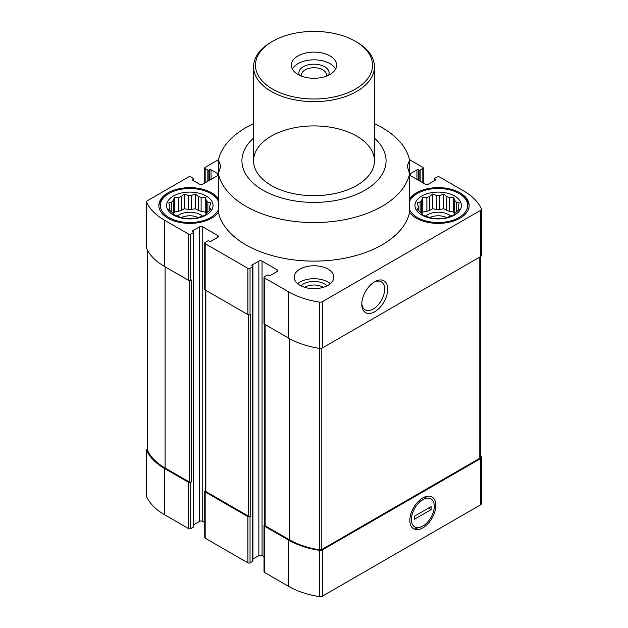 <?xml version="1.0" encoding="UTF-8"?>
<svg xmlns="http://www.w3.org/2000/svg" width="628" height="628" viewBox="0 0 628 628"><rect width="100%" height="100%" fill="white"/><g stroke="black" fill="none" stroke-linecap="round" stroke-linejoin="round"><path stroke-width="0.94" d="M209.776 206.149L210.875 202.923L207.86 202.028A20.018 11.555 0 0 0 206.337 200.505L206.337 213.551A20.018 11.555 0 0 0 207.86 212.029L210.875 209.446L209.776 207.907A20.018 11.555 0 0 0 209.831 207.028A20.018 11.555 0 0 0 209.776 206.149L209.776 210.427M207.86 202.028L207.86 212.029M198.472 210.513A20.018 11.555 180 0 1 201.117 211.393L201.117 197.49A20.018 11.555 0 0 0 198.472 196.611L198.472 210.513L195.457 208.771L191.336 209.407A20.018 11.555 180 0 0 188.29 209.407L184.169 208.771L181.154 210.513A20.018 11.555 180 0 0 178.509 211.393L174.396 212.029L173.524 213.905M198.472 196.611L195.457 194.021L191.336 195.504A20.018 11.555 0 0 0 188.29 195.504L188.29 209.407M191.336 195.504L191.336 209.407M188.29 195.504L184.169 194.021L181.154 196.611A20.018 11.555 0 0 0 178.509 197.49L178.509 211.393M181.154 196.611L181.154 210.513M178.509 197.49L174.396 197.278L173.289 200.505A20.018 11.555 0 0 0 171.766 202.028L171.766 212.029A20.018 11.555 0 0 0 173.289 213.551L174.396 215.09L178.509 216.566A20.018 11.555 0 0 0 181.154 217.445L184.169 218.348L188.29 218.552A20.018 11.555 0 0 0 191.336 218.552L195.457 218.348L198.472 217.445A20.018 11.555 0 0 0 201.117 216.566L205.23 215.09L206.337 213.551M173.289 200.505L173.289 213.551M171.766 202.028L168.751 202.923L169.85 206.149A20.018 11.555 0 0 0 169.796 207.028A20.018 11.555 0 0 0 169.85 207.907L169.85 210.427M169.85 206.149L169.85 207.907L168.751 209.446L171.766 212.029M458.15 206.149L459.249 202.923L456.234 202.028A20.018 11.555 0 0 0 454.711 200.505L454.711 213.551A20.018 11.555 0 0 0 456.234 212.029L459.249 209.446L458.15 207.907A20.018 11.555 0 0 0 458.205 207.028A20.018 11.555 0 0 0 458.15 206.149L458.15 210.427M456.234 202.028L456.234 212.029M446.846 210.513A20.018 11.555 180 0 1 449.491 211.393L449.491 197.49A20.018 11.555 0 0 0 446.846 196.611L446.846 210.513L443.831 208.771L439.71 209.407A20.018 11.555 180 0 0 436.664 209.407L432.543 208.771L429.528 210.513A20.018 11.555 180 0 0 426.883 211.393L422.77 212.029L421.898 213.905M446.846 196.611L443.831 194.021L439.71 195.504A20.018 11.555 0 0 0 436.664 195.504L436.664 209.407M439.71 195.504L439.71 209.407M436.664 195.504L432.543 194.021L429.528 196.611A20.018 11.555 0 0 0 426.883 197.49L426.883 211.393M429.528 196.611L429.528 210.513M426.883 197.49L422.77 197.278L421.663 200.505A20.018 11.555 0 0 0 420.14 202.028L420.14 212.029A20.018 11.555 0 0 0 421.663 213.551L422.77 215.09L426.883 216.566A20.018 11.555 0 0 0 429.528 217.445L432.543 218.348L436.664 218.552A20.018 11.555 0 0 0 439.71 218.552L443.831 218.348L446.846 217.445A20.018 11.555 0 0 0 449.491 216.566L453.604 215.09L454.711 213.551M421.663 200.505L421.663 213.551M420.14 202.028L417.125 202.923L418.224 206.149A20.018 11.555 0 0 0 418.17 207.028A20.018 11.555 0 0 0 418.224 207.907L418.224 210.427M418.224 206.149L418.224 207.907L417.125 209.446L420.14 212.029M264.019 556.738L262.057 555.607L262.057 261.099L277.011 269.734A2.269 1.311 0 0 1 277.678 270.66A2.269 1.311 0 0 1 277.011 271.586L270.338 275.441A1.13 0.652 0 0 1 268.729 275.441L268.195 275.135A0.754 0.44 0 0 0 267.128 275.135L264.459 276.673A1.507 0.871 0 0 0 264.019 277.286A1.507 0.871 0 0 0 264.459 277.906L288.629 291.863A68.366 39.47 0 0 0 319.385 302.092A3.211 1.853 0 0 0 322.478 301.613L480.451 210.411A3.211 1.853 0 0 0 481.386 209.1A3.211 1.853 0 0 0 481.284 208.622A68.366 39.47 0 0 0 463.558 190.865L439.388 176.915A1.507 0.871 0 0 0 437.253 176.915L434.584 178.454A0.754 0.44 0 0 0 434.584 179.074L435.118 179.38A1.13 0.652 0 0 1 435.447 179.844A1.13 0.652 0 0 1 435.118 180.307L428.437 184.161A2.269 1.311 0 0 1 425.235 184.161L410.28 175.526L410.28 173.673A2.269 1.311 0 0 0 409.613 174.6A2.269 1.311 0 0 0 410.28 175.526M410.28 173.673L416.953 169.819A1.13 0.652 0 0 1 418.554 169.819L419.088 170.125A0.754 0.44 0 0 0 420.156 170.125L422.832 168.587A1.507 0.871 0 0 0 423.272 167.966A1.507 0.871 0 0 0 422.832 167.354L409.472 159.638M218.528 159.638L205.168 167.354A1.507 0.871 0 0 0 204.728 167.966A1.507 0.871 0 0 0 205.168 168.587L207.844 170.125A0.754 0.44 0 0 0 208.912 170.125L209.446 169.819A1.13 0.652 0 0 1 211.047 169.819L217.72 173.673A2.269 1.311 0 0 1 218.387 174.6A2.269 1.311 0 0 1 217.72 175.526L202.766 184.161A2.269 1.311 0 0 1 199.563 184.161L192.882 180.307L192.882 179.38A1.13 0.652 0 0 0 192.553 179.844A1.13 0.652 0 0 0 192.882 180.307M192.882 179.38L193.416 179.074A0.754 0.44 0 0 0 193.416 178.454L190.747 176.915A1.507 0.871 0 0 0 188.612 176.915L147.549 200.615A3.211 1.853 0 0 0 146.614 201.926A3.211 1.853 0 0 0 146.716 202.404A68.366 39.47 0 0 0 164.442 220.161L188.612 234.118A1.507 0.871 0 0 0 190.747 234.118L193.416 232.572A0.754 0.44 0 0 0 193.416 231.96L192.882 230.727A1.13 0.652 0 0 0 192.553 231.19A1.13 0.652 0 0 0 192.882 231.646M192.882 230.727L199.563 226.873A2.269 1.311 0 0 1 202.766 226.873L217.72 235.508A2.269 1.311 0 0 1 218.387 236.426A2.269 1.311 0 0 1 217.72 237.353L211.047 241.207A1.13 0.652 0 0 1 209.446 241.207L208.912 240.901A0.754 0.44 0 0 0 207.844 240.901L205.168 242.439A1.507 0.871 0 0 0 204.728 243.06A1.507 0.871 0 0 0 205.168 243.68L247.903 268.344A1.507 0.871 0 0 0 250.038 268.344L252.707 266.806A0.754 0.44 0 0 0 252.707 266.186L252.173 264.953A1.13 0.652 0 0 0 251.844 265.416A1.13 0.652 0 0 0 252.173 265.88M252.173 264.953L258.854 261.099A2.269 1.311 0 0 1 262.057 261.099M299.98 285.308A19.829 11.445 0 0 0 321.591 287.789A19.829 11.445 0 0 0 333.829 277.215A19.829 11.445 0 0 0 328.02 269.114A19.829 11.445 0 0 0 306.409 266.633A19.829 11.445 0 0 0 294.171 277.215A19.829 11.445 0 0 0 299.98 285.308M218.418 198.668A30.968 17.882 0 0 0 211.714 192.867A30.968 17.882 0 0 0 177.959 188.997A30.968 17.882 0 0 0 158.845 205.513A30.968 17.882 0 0 0 183.768 223.05A30.968 17.882 0 0 0 218.418 212.366A96.312 55.602 180 0 0 314 261.122A96.312 55.602 180 0 0 409.582 212.366A30.968 17.882 0 0 0 444.231 223.05A30.968 17.882 0 0 0 469.155 205.513A30.968 17.882 0 0 0 460.089 192.867A30.968 17.882 0 0 0 409.582 198.668M374.429 138.121A72.071 41.613 180 0 1 385.521 165.925A72.071 41.613 180 0 1 289.296 199.885A72.071 41.613 180 0 1 253.571 138.121M409.582 212.366L409.582 173.815L407.219 166.067L409.582 160.116L409.582 173.815A96.312 55.602 180 0 1 314 222.571A96.312 55.602 180 0 1 218.418 173.815L218.418 212.366M218.418 160.116L218.418 173.815L220.781 166.067L218.418 160.116A96.312 55.602 180 0 1 253.571 123.669M374.429 123.669A96.312 55.602 180 0 1 409.582 160.116M205.395 490.562L205.168 490.696A1.507 0.871 0 0 0 204.728 491.308L204.728 537.568A1.507 0.871 0 0 0 205.168 538.18L247.903 562.853A1.507 0.871 0 0 0 250.038 562.853L252.707 561.314A0.754 0.44 0 0 0 252.927 561L252.927 266.5M247.903 562.853L247.903 516.593L205.168 491.928A1.507 0.871 0 0 1 204.728 491.308M147.533 448.879A3.211 1.853 0 0 0 146.614 450.182L146.614 496.434A3.211 1.853 0 0 0 146.716 496.913A68.366 39.47 0 0 0 164.442 514.67L188.612 528.627A1.507 0.871 0 0 0 190.747 528.627L193.416 527.08A0.754 0.44 0 0 0 193.644 526.774L193.644 232.266M188.612 528.627L188.612 482.367L164.442 468.41A68.366 39.47 0 0 1 146.716 450.653A3.211 1.853 0 0 1 146.614 450.182M264.686 524.796L264.459 524.922A1.507 0.871 0 0 0 264.019 525.542L264.019 571.794A1.507 0.871 0 0 0 264.459 572.414L288.629 586.371A68.366 39.47 0 0 0 319.385 596.6A3.211 1.853 0 0 0 322.478 596.121L480.451 504.92A3.211 1.853 0 0 0 481.386 503.609L481.386 457.349A3.211 1.853 0 0 0 481.284 456.87A68.366 39.47 0 0 0 480.467 455.245M262.057 555.607A2.269 1.311 0 0 0 258.854 555.607L258.854 261.099M252.927 559.022L258.854 555.607M193.644 524.796L199.563 521.373A2.269 1.311 0 0 1 202.766 521.373L204.728 522.512M264.019 525.542A1.507 0.871 0 0 0 264.459 526.154L288.629 540.111A68.366 39.47 0 0 0 319.385 550.34A3.211 1.853 0 0 0 322.478 549.861L480.451 458.66A3.211 1.853 0 0 0 481.386 457.349M264.686 324.291L264.686 525.157A1.507 0.871 0 0 0 265.126 525.769L289.296 539.727A67.604 39.03 0 0 0 319.605 549.83A2.269 1.311 0 0 0 321.795 549.492L479.8 458.259A2.269 1.311 0 0 0 480.467 457.341L480.467 256.656A3.211 1.853 0 0 0 481.386 255.361L481.386 209.1M247.903 516.593A1.507 0.871 0 0 0 250.038 516.593L250.705 516.208L250.705 314.22L250.038 314.604L250.038 268.344M205.395 290.065L205.395 490.923A1.507 0.871 0 0 0 205.835 491.543L248.57 516.208A1.507 0.871 0 0 0 250.705 516.208M188.612 482.367A1.507 0.871 0 0 0 190.747 482.367L191.414 481.982L191.414 279.986L190.747 280.371L190.747 234.118M147.533 250.289L147.533 450.19A2.269 1.311 0 0 0 147.611 450.527A67.604 39.03 0 0 0 165.109 468.025L189.279 481.982A1.507 0.871 0 0 0 191.414 481.982M264.019 277.286L264.019 323.546A1.507 0.871 0 0 0 264.459 324.166L264.459 277.906M480.451 210.411L480.451 256.671L322.478 347.873L322.478 301.613M264.459 324.166L288.629 338.115A68.366 39.47 0 0 0 319.385 348.352A3.211 1.853 0 0 0 322.478 347.873M204.728 243.06L204.728 289.32A1.507 0.871 0 0 0 205.168 289.932L247.903 314.604A1.507 0.871 0 0 0 250.038 314.604M146.614 201.926L146.614 248.186A3.211 1.853 0 0 0 146.716 248.664A68.366 39.47 0 0 0 164.442 266.421L188.612 280.371A1.507 0.871 0 0 0 190.747 280.371M422.832 527.897A18.377 10.605 -60 0 1 409.841 520.4A18.377 10.605 -60 0 1 422.832 497.894A18.377 10.605 -60 0 1 435.824 505.391A18.377 10.605 -60 0 1 422.832 527.897M374.759 311.724A18.377 10.605 -60 0 1 361.767 304.219A18.377 10.605 -60 0 1 374.759 281.713A18.377 10.605 -60 0 1 387.751 289.218A18.377 10.605 -60 0 1 374.759 311.724M356.728 136.127A60.429 34.885 180 0 1 374.429 160.799A60.429 34.885 180 0 1 314 195.685A60.429 34.885 180 0 1 253.571 160.799A60.429 34.885 180 0 1 290.874 128.567A60.429 34.885 180 0 1 356.728 136.127M425.572 216.134A15.111 8.721 180 0 1 448.871 214.768A15.111 8.721 180 0 1 450.802 216.134M454.476 213.905L453.604 212.029L449.491 211.393M429.897 217.578A12.552 7.246 180 0 1 446.477 217.578M454.711 200.505L453.604 197.278L449.491 197.49M454.609 196.03A23.228 13.408 180 0 1 444.2 218.466A23.228 13.408 180 0 1 415.752 202.043A23.228 13.408 180 0 1 454.609 196.03M409.582 201.455A29.461 17.011 180 0 1 417.353 193.487A29.461 17.011 180 0 1 459.021 193.487L459.021 193.487A29.461 17.011 180 0 1 452.647 220.334A29.461 17.011 180 0 1 409.582 209.571M460.089 194.107L459.021 193.487L460.089 194.107A30.968 17.882 180 0 1 469.14 206.133M409.582 199.9A30.968 17.882 180 0 1 416.285 194.107L417.353 193.487M177.198 216.134A15.111 8.721 180 0 1 200.497 214.768A15.111 8.721 180 0 1 202.428 216.134M206.102 213.905L205.23 212.029L201.117 211.393M181.523 217.578A12.552 7.246 180 0 1 198.103 217.578M297.648 283.691A19.829 11.445 180 0 1 328.02 282.066A19.829 11.445 180 0 1 330.352 283.691M300.906 285.811A15.111 8.721 180 0 1 324.684 283.997A15.111 8.721 180 0 1 327.094 285.811M304.761 287.341A12.552 7.246 180 0 1 322.878 287.129A12.552 7.246 180 0 1 323.239 287.341M206.337 200.505L205.23 197.278L201.117 197.49M206.235 196.03A23.228 13.408 180 0 1 195.826 218.466A23.228 13.408 180 0 1 167.378 202.043A23.228 13.408 180 0 1 206.235 196.03M218.418 209.571A29.461 17.011 180 0 1 175.353 220.334A29.461 17.011 180 0 1 168.979 193.487A29.461 17.011 180 0 1 210.647 193.487L210.647 193.487A29.461 17.011 180 0 1 218.418 201.455M211.714 194.107L210.647 193.487L211.714 194.107A30.968 17.882 180 0 1 218.418 199.9M158.86 206.133A30.968 17.882 180 0 1 167.912 194.107L168.979 193.487M422.77 212.029L422.77 197.278M432.543 208.771L432.543 194.021M443.831 208.771L443.831 194.021M453.604 212.029L453.604 197.278M174.396 212.029L174.396 197.278M184.169 208.771L184.169 194.021M195.457 208.771L195.457 194.021M205.23 212.029L205.23 197.278M373.958 282.208A16.179 9.341 -60 0 1 381.29 281.815A16.179 9.341 -60 0 1 383.771 294.775A16.179 9.341 -60 0 1 373.205 309.031A16.179 9.341 -60 0 1 365.119 309.832A16.179 9.341 -60 0 1 361.791 303.277M356.728 42.068L355.393 41.299A58.545 33.802 180 0 1 355.393 89.097A58.545 33.802 180 0 1 272.607 89.097A58.545 33.802 180 0 1 272.607 41.299A58.545 33.802 180 0 1 355.393 41.299L356.728 42.068A60.429 34.885 180 0 1 374.429 66.741A60.429 34.885 180 0 1 314 101.634A60.429 34.885 180 0 1 253.571 66.741A60.429 34.885 180 0 1 271.272 42.068L272.607 41.299M330.022 74.449A22.663 13.086 180 0 1 305.326 77.283A22.663 13.086 180 0 1 291.337 65.202A22.663 13.086 180 0 1 314 52.116A22.663 13.086 180 0 1 336.663 65.202A22.663 13.086 180 0 1 330.022 74.449M292.342 69.056A22.663 13.086 180 0 1 314 59.825A22.663 13.086 180 0 1 335.658 69.056M299.43 75.219A15.111 8.721 180 0 1 314 64.189A15.111 8.721 180 0 1 328.57 75.219M301.613 76.153A12.552 7.246 180 0 1 301.448 74.991A12.552 7.246 180 0 1 314 67.746A12.552 7.246 180 0 1 326.552 74.991A12.552 7.246 180 0 1 326.387 76.153M417.918 501.843L421.412 500.61A16.179 9.341 120 0 0 411.395 519.497A16.179 9.341 120 0 0 421.412 526.821L414.959 528.752M414.551 519.215L414.551 516.138L431.106 506.576L431.106 509.661L414.551 519.215M421.412 526.821L424.245 525.181A16.179 9.341 120 0 0 434.27 506.294A16.179 9.341 120 0 0 424.245 498.97L421.412 500.61M426.899 496.301L424.245 498.97M428.657 507.989L431.106 509.661M205.168 538.18L205.168 491.928M164.442 514.67L164.442 468.41M247.903 314.604L247.903 268.344M205.168 289.932L205.168 243.68M188.612 280.371L188.612 234.118M164.442 266.421L164.442 220.161M248.57 516.208L248.57 314.832M205.835 491.543L205.835 290.317M189.279 481.982L189.279 280.598M165.109 468.025L165.109 266.806M146.716 496.913L146.716 450.653M264.459 572.414L264.459 526.154M288.629 586.371L288.629 540.111M319.385 596.6L319.385 550.34M322.478 596.121L322.478 549.861M480.451 504.92L480.451 458.66M479.8 458.259L479.8 257.04M321.795 549.492L321.795 348.171M319.605 549.83L319.605 348.383M289.296 539.727L289.296 338.5M265.126 525.769L265.126 324.55M147.611 450.527L147.611 250.431M319.385 348.352L319.385 302.092M288.629 338.115L288.629 291.863M146.716 248.664L146.716 202.404M434.584 180.613L434.584 179.074M435.118 180.307L435.118 179.38M416.953 179.38L416.953 169.819M418.554 180.307L418.554 169.819M419.088 180.613L419.088 170.125M420.156 181.225L420.156 170.125M422.832 182.772L422.832 168.587M207.844 181.225L207.844 170.125M205.168 182.772L205.168 168.587M208.912 180.613L208.912 170.125M209.446 180.307L209.446 169.819M211.047 179.38L211.047 169.819M217.72 175.526L217.72 173.673M193.416 180.613L193.416 179.074M193.416 527.08L193.416 232.572M190.747 528.627L190.747 482.367M199.563 521.373L199.563 226.873M202.766 521.373L202.766 226.873M217.72 237.353L217.72 235.508M277.011 271.586L277.011 269.734M252.707 561.314L252.707 266.806M250.038 562.853L250.038 516.593M434.356 180.738L434.356 178.76M193.644 180.738L193.644 178.76M423.272 183.023L423.272 167.966M204.728 183.023L204.728 167.966M253.571 66.741L253.571 160.799M374.429 66.741L374.429 160.799"/></g></svg>
